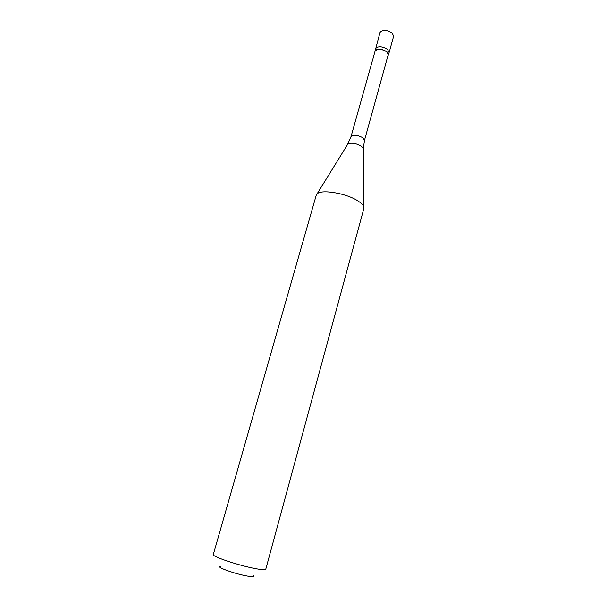 <?xml version="1.0" encoding="UTF-8"?>
<svg xmlns="http://www.w3.org/2000/svg" width="607" height="607" viewBox="0 0 607 607"><rect width="100%" height="100%" fill="white"/><g stroke="black" fill="none" stroke-linecap="round" stroke-linejoin="round"><path stroke-width="0.91" d="M374.785 51.049C377.326 48.287 381.371 48.514 386.909 51.732L388.472 54.873L389.117 52.528L387.562 49.379C382.031 46.155 377.994 45.927 375.445 48.712C377.994 45.927 382.031 46.155 387.562 49.379L389.117 52.528L393.639 36.223L392.114 32.99C386.621 29.728 382.592 29.538 380.028 32.429L374.8 52.096M351.043 136.56C353.357 134.488 357.28 134.883 362.811 137.728L364.488 140.316L388.184 54.789L386.689 51.785C381.378 48.697 377.508 48.484 375.073 51.132L351.043 136.56L347.462 144.678M357.781 200.841C346.165 193.185 320.989 189.027 317.021 193.967L316.232 195.226L213.3 554.532C211.411 556.444 240.789 566.179 256.837 568.865C262.482 569.836 265.464 569.95 265.783 569.191L363.866 208.527L363.851 207.04C363.312 205.136 361.286 203.072 357.781 200.841M253.627 575.679C254.705 576.771 252.823 576.938 247.99 576.172C236.093 574.298 215.288 566.885 220.341 566.384M388.472 54.873L387.919 55.753M364.488 140.316L363.335 148.503L361.332 146.173C355.71 143.146 351.187 142.47 347.781 144.162L317.021 193.967M363.851 207.04L363.335 149.11"/></g></svg>
